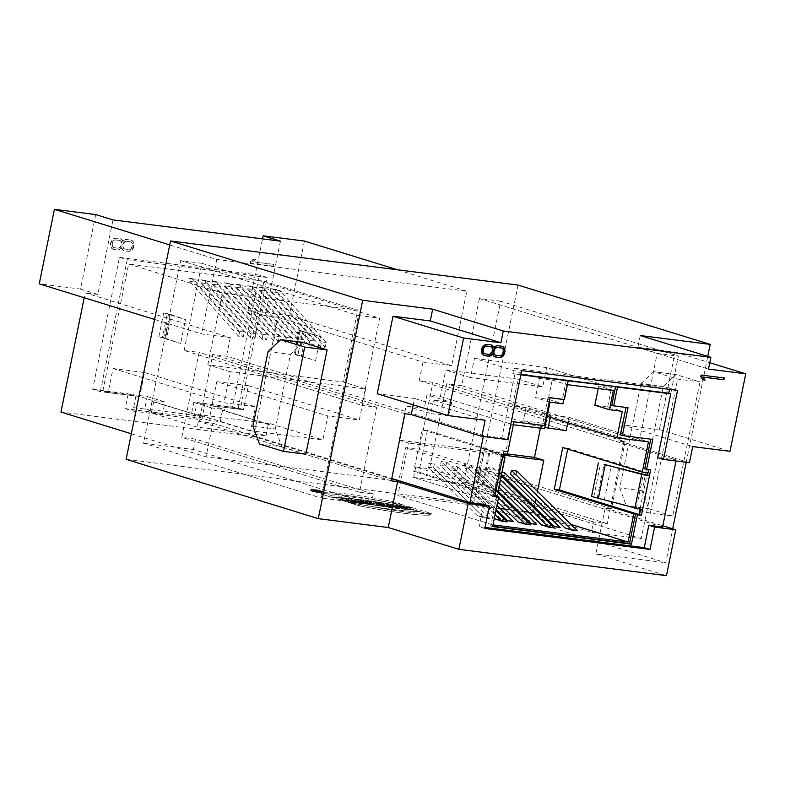 <?xml version="1.0" encoding="UTF-8"?>
<svg xmlns="http://www.w3.org/2000/svg" width="785" height="785" viewBox="0 0 785 785"><rect width="100%" height="100%" fill="white"/><g stroke="black" fill="none" stroke-linecap="round" stroke-linejoin="round"><path stroke-width="0.59" stroke-dasharray="3.92 2.94" d="M689.436 462.699L618.815 440.895L625.125 441.7L432.967 382.373L419.2 380.627L676.209 459.971L657.751 457.626M520.838 374.818L514.862 374.062L501.89 437.853L483.531 435.518L226.522 356.174L212.755 354.427L199.115 421.496L212.872 423.243L206.043 456.85L131.321 433.781M483.325 436.538L483.531 435.518M483.648 504.333L479.105 526.696L485.081 527.451M676.209 459.971L676.003 460.991M312.008 491.263A6.162 0.53 -168.5 0 1 310.595 490.625A6.162 0.53 -168.5 0 1 316.748 491.332A6.162 0.53 -168.5 0 1 322.674 493.078A6.162 0.53 -168.5 0 1 318.651 492.764A6.162 0.53 -168.5 0 1 312.008 491.263A6.162 0.53 -168.5 0 1 315.59 491.106A6.162 0.53 -168.5 0 1 322.311 493.186A6.162 0.53 -168.5 0 1 312.008 491.263M419.71 511.486L430.975 514.96A82.023 7.055 -168.5 0 1 359.736 505.923L348.481 502.449A97.566 8.39 11.5 0 0 419.71 511.486L430.975 514.96A82.023 7.055 -168.5 0 1 359.736 505.923L348.481 502.449A97.566 8.39 11.5 0 0 419.71 511.486L420.014 509.995A97.566 8.39 -168.5 0 1 348.785 500.958L360.04 504.431A82.023 7.055 11.5 0 0 431.279 513.468L420.014 509.995M406.807 507.561L416.649 510.603L409.564 509.004L406.002 508.552L409.888 509.75L406.679 509.337L396.837 506.296L403.618 507.816L407.179 508.268L403.598 507.159L406.807 507.561L416.649 510.603L409.564 509.004L406.002 508.552L409.888 509.75L406.679 509.337L396.837 506.296L407.179 508.268L403.598 507.159L406.807 507.561L407.111 506.08L403.902 505.668L407.484 506.776L403.922 506.325L397.132 504.814L406.983 507.846L410.192 508.258L406.306 507.061L409.868 507.512L416.953 509.112L407.111 506.08M363.641 502.086L373.483 505.128L370.275 504.716L360.433 501.684L373.483 505.128L360.433 501.684L363.641 502.086L363.936 500.594L360.737 500.192L373.788 503.636L363.936 500.594M373.611 503.352L380.931 506.07L377.722 505.668L365.349 502.302L373.611 503.352L380.931 506.07L365.349 502.302L373.611 503.352L373.915 501.86L365.653 500.81L381.235 504.578L373.915 501.86M386.073 506.07L387.515 506.904L383.6 506.413L378.37 503.96L383.159 504.569L393 507.601L386.073 506.07L387.515 506.904L383.6 506.413L376.614 503.931L383.159 504.569L393 507.601L386.2 506.089L386.514 504.598L393.305 506.109L383.463 503.077L376.918 502.439L383.904 504.922L387.819 505.422L386.367 504.578M405.541 509.19L394.139 507.748L388.212 505.206L405.541 509.19L394.139 507.748L388.212 505.206L405.541 509.19L405.845 507.709L388.516 503.715L394.443 506.256L405.845 507.709M126.12 459.323L473.63 503.42L665.788 562.747L672.696 528.815M625.125 441.7L611.476 508.768L605.166 507.964L595.835 553.867L665.788 562.747M595.835 553.867L666.445 575.67M358.009 501.37L367.851 504.412L359.295 502.331L361.728 503.636L357.666 503.116L347.824 500.084L356.253 502.125L353.878 500.85L358.009 501.37L367.851 504.412L359.295 502.331L361.728 503.636L357.666 503.116L347.824 500.084L356.253 502.125L353.878 500.85L358.009 501.37L358.313 499.878L354.182 499.358L356.557 500.634L348.128 498.593L357.97 501.625L362.032 502.145L359.599 500.84L368.155 502.92L358.313 499.878M338.845 499.407C340.867 499.083 353.996 502.223 346.823 501.291L340.631 499.957L345.41 501.429C352.828 502.694 354.732 502.685 351.14 501.389L338.845 499.407C340.867 499.083 353.996 502.223 346.823 501.291L353.358 502.292L346.097 500.143L336.696 498.74L338.845 499.407L339.149 497.916L337 497.258L346.401 498.652L353.652 500.801L345.714 499.947L340.935 498.465L349.384 499.966L349.08 501.448L346.823 501.291L347.127 499.8C354.3 500.732 341.171 497.592 339.149 497.916M332.349 497.464A97.566 8.39 -168.5 0 1 403.578 506.502L392.323 503.028A82.023 7.055 11.5 0 0 321.085 493.991L332.349 497.464A97.566 8.39 -168.5 0 1 403.578 506.502L392.323 503.028A82.023 7.055 11.5 0 0 321.085 493.991L332.349 497.464L332.644 495.973L321.389 492.499A82.023 7.055 -168.5 0 1 392.628 501.536L403.882 505.01A97.566 8.39 11.5 0 0 332.644 495.973M484.865 528.472L479.105 526.696M514.862 374.062L512.89 373.454L513.959 368.234L521.691 370.628M501.89 437.853L507.65 439.629M677.553 390.4L669.821 388.016L669.536 389.389M201.774 419.798L204.708 404.864L240.269 409.377L267.106 277.478L127.18 259.727L119.497 257.352L92.659 389.252L100.343 391.627L135.903 396.131L128.21 393.766L125.178 408.661L193.993 417.394L201.774 419.798L132.959 411.065L125.178 408.661M135.903 396.131L132.959 411.065M204.708 404.864L197.025 402.499L232.576 407.003L259.413 275.103L119.497 257.352M193.993 417.394L197.025 402.499M669.821 388.016L513.959 368.234M95.701 214.57L80.541 289.086L39.25 283.846M304.433 241.054L289.272 315.58L247.981 310.34L262.524 238.885M672.706 516.069L648.685 508.651L642.11 490.782L663.335 386.455L675.973 374.514L699.994 381.932L677.632 379.096L653.611 371.678L640.972 383.61L619.738 487.946L626.322 505.815L650.333 513.223L672.706 516.069L699.994 381.932M675.973 374.514L653.611 371.678M663.335 386.455L640.972 383.61M642.11 490.782L619.738 487.946M648.685 508.651L626.322 505.815M650.333 513.223L677.632 379.096M624.536 438.697L639.441 440.591L657.182 353.397L678.397 356.096L641.257 538.667L591.37 532.338L593.489 521.897L607.247 523.644L624.536 438.697L446.783 383.816L429.503 468.773L415.736 467.026L593.489 521.897M415.736 467.026L413.616 477.457L591.37 532.338M413.616 477.457L463.503 483.786L641.257 538.667M463.503 483.786L500.653 301.214L678.397 356.096M500.653 301.214L479.439 298.526L657.182 353.397M479.439 298.526L461.698 385.71L639.441 440.591M461.698 385.71L446.783 383.816M607.247 523.644L429.503 468.773M359.52 492.215L373.287 493.961L371.158 504.392L321.271 498.063L358.411 315.482L379.636 318.18L361.895 405.364L376.8 407.258L359.52 492.215L181.777 437.333L199.056 352.387L184.151 350.493L361.895 405.364M184.151 350.493L201.882 263.299L379.636 318.18M201.882 263.299L180.668 260.61L358.411 315.482M180.668 260.61L143.527 443.182L321.271 498.063M143.527 443.182L193.414 449.511L371.158 504.392M193.414 449.511L195.534 439.08L373.287 493.961M195.534 439.08L181.777 437.333M376.8 407.258L199.056 352.387M404.923 413.754L212.755 354.427M391.273 480.822L199.115 421.496M259.472 443.967L281.835 446.812L275.26 428.934L290.421 354.418L303.069 342.476M252.898 426.098L275.26 428.934M268.058 351.582L290.421 354.418M305.856 454.221L281.835 446.812M255.576 259.335L253.437 259.06L250.435 261.434L250.072 263.22L273.003 266.125L273.376 264.339L252.574 261.699L255.576 259.335L253.437 259.06M252.574 261.699L255.969 259.452M273.376 264.339L252.956 261.817M273.003 266.125L273.759 264.457M250.072 263.22L273.396 266.252M250.435 261.434L250.454 263.338M250.817 261.552L253.82 259.178M119.192 240.338L116.131 240.024A3.964 2.983 107.2 0 0 112.422 243.271A3.964 2.983 107.2 0 0 114.178 247.687A3.964 2.983 107.2 0 0 114.561 247.775L117.613 248.089L114.168 247.658A3.964 2.983 -72.8 0 1 113.786 247.569A3.964 2.983 -72.8 0 1 112.039 243.144A3.964 2.983 -72.8 0 1 115.748 239.906L119.192 240.338A3.964 2.983 -72.8 0 1 119.575 240.426A3.964 2.983 -72.8 0 1 121.322 244.851A3.964 2.983 -72.8 0 1 117.613 248.089M119.575 240.455A3.964 2.983 -72.8 0 1 119.958 240.544A3.964 2.983 -72.8 0 1 121.714 244.969A3.964 2.983 -72.8 0 1 117.995 248.207M125.335 249.139A3.964 2.983 -72.8 0 1 124.952 249.061A3.964 2.983 -72.8 0 1 123.206 244.635A3.964 2.983 -72.8 0 1 126.915 241.387L130.359 241.829A3.964 2.983 -72.8 0 1 130.742 241.908A3.964 2.983 -72.8 0 1 132.488 246.333A3.964 2.983 -72.8 0 1 128.779 249.581L124.952 249.022A3.964 2.983 -72.8 0 1 124.57 248.943A3.964 2.983 -72.8 0 1 122.813 244.518A3.964 2.983 -72.8 0 1 126.532 241.27L129.967 241.711A3.964 2.983 -72.8 0 1 130.349 241.79A3.964 2.983 -72.8 0 1 132.106 246.215A3.964 2.983 -72.8 0 1 128.397 249.463L124.57 248.943M114.198 249.561L117.632 249.993A5.799 4.367 107.2 0 0 121.832 247.854A5.799 4.367 107.2 0 0 124.413 250.807A5.799 4.367 107.2 0 0 124.972 250.925L128.416 251.367A5.799 4.367 107.2 0 0 133.843 246.627A5.799 4.367 107.2 0 0 131.281 240.161A5.799 4.367 107.2 0 0 130.722 240.043L127.278 239.602A5.799 4.367 107.2 0 0 123.078 241.751A5.799 4.367 107.2 0 0 120.497 238.787A5.799 4.367 107.2 0 0 119.938 238.669L116.494 238.238A5.799 4.367 107.2 0 0 111.068 242.977A5.799 4.367 107.2 0 0 113.639 249.444A5.799 4.367 107.2 0 0 114.198 249.561L117.25 249.875A5.799 4.367 107.2 0 0 121.449 247.736L121.832 247.854M121.449 247.736A5.799 4.367 107.2 0 0 124.03 250.69A5.799 4.367 107.2 0 0 124.589 250.807L128.033 251.249A5.799 4.367 107.2 0 0 133.46 246.51A5.799 4.367 107.2 0 0 130.899 240.043A5.799 4.367 107.2 0 0 130.339 239.916L126.895 239.484A5.799 4.367 107.2 0 0 122.695 241.623L123.078 241.751M122.695 241.623A5.799 4.367 107.2 0 0 120.115 238.669A5.799 4.367 107.2 0 0 119.555 238.552L116.111 238.12A5.799 4.367 107.2 0 0 110.685 242.859A5.799 4.367 107.2 0 0 113.246 249.326A5.799 4.367 107.2 0 0 113.805 249.444M289.272 315.58L451.65 365.712L466.81 291.186L216.788 259.462L169.737 244.93M466.81 291.186L397.445 269.775M247.981 310.34L265.281 315.678L277.9 317.277L253.633 436.509L60.955 412.056M280.441 241.162L265.281 315.678M92.659 389.252L128.21 393.766M240.269 409.377L232.576 407.003M267.106 277.478L259.413 275.103M662.569 527.039L405.56 447.695L398.721 481.303L253.633 436.509M277.9 317.277L422.978 362.071L451.65 365.712M419.2 380.627L422.978 362.071M640.256 335.529L637.862 347.304L675.129 352.033L659.361 429.532L622.093 424.803L618.815 440.895M622.093 424.803L692.704 446.606M659.361 429.532L729.981 451.336M675.129 352.033L709.777 362.729M637.862 347.304L708.472 369.097M413.204 404.834L414.5 398.456L485.12 420.26M414.5 398.456L377.222 393.727M154.576 319.456L201.627 333.978L230.299 337.619L85.222 292.825L84.221 297.731M216.788 259.462L201.627 333.978M80.541 289.086L97.831 294.424L112.991 219.908M97.831 294.424L85.222 292.825M127.18 259.727L100.343 391.627M611.476 508.768L419.318 449.442L432.967 382.373M605.166 507.964L662.825 525.764M405.56 447.695L419.318 449.442M686.227 462.296L707.776 356.37M398.721 481.303L206.043 456.85M230.299 337.619L226.522 356.174M518.051 285.083L473.63 503.42M212.872 423.243L391.754 478.467M701.378 375.083L723.721 377.919M724.319 377.987L723.741 377.811M701.015 376.869L700.436 376.692L700.799 374.906M702.928 379.861L700.436 376.692M702.85 379.754L702.349 379.685M493.382 347.745A5.799 4.367 -72.8 0 1 497.582 345.596L501.016 346.038A5.799 4.367 -72.8 0 1 501.576 346.156A5.799 4.367 -72.8 0 1 501.86 346.254M484.227 355.507A5.799 4.367 -72.8 0 1 483.933 355.438A5.799 4.367 -72.8 0 1 481.372 348.972A5.799 4.367 -72.8 0 1 486.798 344.232L490.242 344.664A5.799 4.367 -72.8 0 1 490.802 344.782A5.799 4.367 -72.8 0 1 491.086 344.89M495.011 356.881A5.799 4.367 -72.8 0 1 494.717 356.802A5.799 4.367 -72.8 0 1 492.136 353.849M495.551 355.124A3.964 2.983 107.2 0 0 495.639 355.134L499.083 355.576A3.964 2.983 107.2 0 0 502.734 352.524A3.964 2.983 107.2 0 0 501.321 348.01M484.767 353.75A3.964 2.983 107.2 0 0 484.855 353.77L488.299 354.202A3.964 2.983 107.2 0 0 491.959 351.15A3.964 2.983 107.2 0 0 490.537 346.646M642.63 509.377L640.648 509.082M640.707 508.778L640.079 508.984M493 524.89L498.367 497.131M494.717 496.218L493.294 496.041L494.481 490.223L493.912 490.154L492.695 496.11L494.687 496.365M496.709 496.62L490.733 525.979L492.725 526.235M567.712 449.108L567.889 448.225L647.448 472.786M640.089 508.69L646.909 475.161M566.27 380.234L562.452 399.015L548.116 397.2L542.445 425.068L512.056 421.211L505.962 451.169L501.939 450.659L500.732 456.615L502.655 457.213M506.953 454.957L427.393 430.396L422.232 429.748L501.792 454.309L501.301 456.693L500.732 456.615M501.792 454.309L503.205 454.486M507.61 451.728L513.38 424.744M563.758 399.526L566.799 384.581L567.418 384.66M650.667 469.881L648.675 469.626M648.744 469.283L644.73 468.773M650.755 439.158L620.435 434.959M626.038 407.435L611.77 405.276M652.747 439.414L650.824 438.815M628.029 407.69L626.106 407.091M562.452 399.015L564.376 399.604M548.116 397.2L550.04 397.789M542.445 425.068L544.368 425.656M512.056 421.211L513.979 421.8M505.962 451.169L507.875 451.758M501.939 450.659L503.862 451.247M474.307 481.617L477.751 482.687A27.171 2.335 11.5 0 1 482.373 484.335L495.247 490.174L494.432 490.213L501.252 456.674L502.066 456.635L489.192 450.796A27.171 2.335 -168.5 0 0 484.58 449.148L481.126 448.088L474.307 481.617L476.603 481.911L483.423 448.372L481.126 448.088M493.294 496.041L413.744 471.481L418.905 472.128L494.844 495.58M422.232 429.748L413.744 471.481M476.603 481.911L483.403 484.011L490.223 450.472L483.423 448.372M483.403 484.011L497.837 490.478A6.869 0.589 -168.5 0 1 498.239 490.782M502.871 456.144L490.223 450.472M495.826 490.743L493.912 490.154M494.619 496.709L492.695 496.11M492.656 526.578L490.733 525.979M567.889 448.225L562.727 447.578M507.159 453.916L399.153 440.218L406.13 405.933L430.818 413.558L433.555 400.144L451.669 402.44L426.981 394.826L440.395 396.523L445.792 370L518.051 379.165L512.654 405.698L526.068 407.395L550.766 415.02L568.889 417.316L648.439 441.876M568.889 417.316L567.79 422.713M566.152 430.729L541.464 423.105L540.433 428.178M537.48 491.39L535.88 499.26M535.135 502.9L533.133 512.733L550.55 518.1M556.997 520.092L570.921 524.39M512.654 405.698L547.165 416.344M594.844 405.207L607.698 406.836L622.299 411.35M613.36 390.488L598.759 385.984L611.603 387.613L546.654 367.566L542.739 386.789L470.49 377.614L474.405 358.392L539.354 378.448L535.439 397.671L548.283 399.3L562.884 403.814M546.654 367.566L474.405 358.392M550.04 402.175L535.439 397.671M440.395 396.523L544.643 428.708M470.49 377.614L445.792 370M433.555 400.144L513.105 424.705M427.393 430.396L418.905 472.128M399.153 440.218L408.475 443.093L397.799 495.551L492.725 524.861M564.925 527.913L570.371 528.609L577.397 530.778M541.522 524.949L546.968 525.636L553.994 527.805M518.129 521.976L523.575 522.673L530.601 524.841M494.736 519.013L500.182 519.699L507.198 521.868M552.316 526.156L547.685 524.723L553.131 525.41L560.147 527.579M528.923 523.183L524.282 521.75L529.728 522.447L536.754 524.615M505.53 520.21L500.889 518.787L506.335 519.474L513.361 521.642M489.958 518.669L484.512 517.982L477.486 515.814L482.942 516.501L489.958 518.669L434.35 463.807L433.546 467.772L428.1 467.075L428.904 463.111L434.35 463.807M533.133 512.733L528.55 512.144M523.467 511.496L505.157 509.18M500.074 508.533L397.799 495.551M570.371 528.609L516.069 475.033L510.623 474.336M516.069 475.033L516.873 471.069M492.676 472.06L487.23 471.373L488.034 467.409L493.48 468.096L492.676 472.06L546.968 525.636M469.273 469.096L463.827 468.4L464.632 464.435L470.087 465.132L469.273 469.096L523.575 522.673M445.88 466.123L440.434 465.436L441.239 461.472L446.685 462.159L445.88 466.123L500.182 519.699M504.539 472.707L503.734 476.681L498.289 475.985L499.093 472.021L501.978 472.384M480.341 473.708L474.886 473.021L475.7 469.047L481.146 469.744L480.341 473.708L529.728 522.447M456.939 470.735L451.493 470.048L452.297 466.084L457.743 466.771L456.939 470.735L506.335 519.474M503.087 455.094L408.475 443.093M541.464 423.105L523.34 420.809L526.068 407.395M426.981 394.826L424.253 408.239L406.13 405.933M544.898 427.462L523.34 420.809M550.766 415.02L550.295 417.316M518.051 379.165L542.739 386.789M451.669 402.44L448.941 415.854L430.818 413.558M424.253 408.239L448.941 415.854M482.942 516.501L433.546 467.772M477.486 515.814L428.1 467.075M484.512 517.982L428.904 463.111M500.889 518.787L451.493 470.048M457.743 466.771L496.954 505.462M496.159 509.357L452.297 466.084M524.282 521.75L474.886 473.021M481.146 469.744L498.946 487.308M497.837 490.89L475.7 469.047M498.289 475.985L547.685 524.723M553.131 525.41L503.734 476.681M499.093 472.021L501.556 474.454M494.285 518.571L440.434 465.436M446.685 462.159L495.885 510.701M495.09 514.607L441.239 461.472M497.69 501.821L463.827 468.4M470.087 465.132L496.081 490.772M498.504 497.847L496.807 496.179M495.07 494.471L464.632 464.435M499.682 483.668L487.23 471.373M493.48 468.096L501.281 475.798M500.496 479.704L488.034 467.409M539.354 378.448L552.198 380.077L548.283 399.3M552.198 380.077L566.799 384.581M640.099 508.7L604.352 499.81A27.171 2.335 -168.5 0 1 597.267 497.847L591.527 496.493M593.823 496.787L600.643 463.248M598.759 385.984L598.229 388.575M607.698 406.836L611.603 387.613M520.906 374.474L512.89 373.454M197.781 415.55L197.997 414.509L270.246 423.684L270.04 424.724L268.323 424.508L222.489 410.359L224.206 410.575L224.422 409.534L211.577 407.896L209.055 420.269L220.183 421.682L266.017 435.832L197.202 427.099L151.368 412.949L153.674 401.626L151.956 401.4L199.508 415.775L197.192 427.138M209.055 420.269L191.383 414.814L144.813 408.906L162.495 414.362L165.007 401.989L152.162 400.36L151.956 401.4M152.162 400.36L139.671 396.503L108.134 392.5L113.02 368.508L144.558 372.512L139.671 396.503M144.558 372.512L255.527 406.767L223.99 402.764L230.299 371.766L365.633 388.938L359.324 419.946L327.787 415.942L322.9 439.934L250.65 430.769L255.527 406.767M250.65 430.769L197.997 414.509M144.685 409.024L133.568 407.611M133.656 407.641L144.783 409.054M162.495 414.362L151.368 412.949M191.354 414.961L202.471 416.374M202.383 416.344L191.255 414.931L193.797 402.411L238.189 408.043L263.986 281.216L128.652 264.035L102.855 390.871L147.237 396.503L144.705 408.946M266.007 435.871L268.323 424.508M224.206 410.575L270.04 424.724M270.246 423.684L322.9 439.934M216.817 381.677L248.354 385.68L243.468 409.672L211.93 405.678L216.817 381.677L327.787 415.942M211.93 405.678L224.422 409.534M220.183 421.682L222.489 410.359M299.968 330.858L299.114 330.073L294.267 353.917L295.111 354.702L299.968 330.858L320.476 336.667L306.228 332.271L301.381 356.115L297.947 355.144L302.794 331.299L306.228 332.271M294.267 353.917L297.8 355.016L302.794 331.299M302.657 331.162L299.114 330.073M295.111 354.702L315.629 360.511L320.476 336.667M301.381 356.115L315.629 360.511M165.566 338.266L158.855 336.726L163.712 312.881L170.423 314.412L165.566 338.266L180.648 343.447L166.4 339.051L171.248 315.207L168.481 314.255L167.244 313.971L162.397 337.815L166.4 339.051M162.397 337.815L158.855 336.726M168.481 314.255L163.633 338.099M170.423 314.412L185.495 319.603L180.648 343.447M163.712 312.881L167.244 313.971M171.248 315.207L185.495 319.603M239.66 331.466L244.253 332.045L243.262 336.912L238.669 336.333L239.66 331.466L193.65 279.656L189.283 278.312A3.052 1.992 -82.8 0 0 189.892 281.413L194.484 281.992L243.262 336.912M251.357 332.948L255.949 333.537L254.958 338.394L250.366 337.815L251.357 332.948L205.346 281.148L200.98 279.803A3.052 1.992 -82.8 0 0 201.588 282.894L206.18 283.483L254.958 338.394M263.053 334.43L267.646 335.018L266.655 339.885L262.072 339.297L263.053 334.43L217.043 282.629L212.686 281.285A3.052 1.992 -82.8 0 0 213.285 284.386L217.877 284.965L266.655 339.885M274.76 335.921L279.342 336.5L278.351 341.367L273.769 340.788L274.76 335.921L228.739 284.111L224.382 282.767A3.052 1.992 -82.8 0 0 224.991 285.868L229.573 286.447L278.351 341.367M286.456 337.403L291.039 337.982L290.048 342.849L285.465 342.27L286.456 337.403L240.436 285.603L236.079 284.248A3.052 1.992 -82.8 0 0 236.687 287.349L241.27 287.938L290.048 342.849M298.153 338.885L302.745 339.473L301.754 344.33L297.162 343.751L298.153 338.885L252.142 287.084L247.775 285.74A3.052 1.992 -82.8 0 0 248.384 288.841L252.976 289.42L301.754 344.33M309.849 340.376L314.442 340.955L313.45 345.822L308.858 345.233L309.849 340.376L263.839 288.566L259.472 287.222A3.052 1.992 -82.8 0 0 260.08 290.322L264.673 290.901L313.45 345.822M321.546 341.858L326.138 342.437L325.147 347.304L320.565 346.725L321.546 341.858L275.535 290.048L271.178 288.703A3.052 1.992 -82.8 0 0 271.777 291.804L276.369 292.383L325.147 347.304M230.299 371.766L207.819 364.829L343.153 382.001L365.633 388.938M207.819 364.829L222.43 292.991L357.764 310.163L343.153 382.001M113.02 368.508L223.99 402.764M248.354 385.68L359.324 419.946M193.797 402.411L211.577 407.896M238.189 408.043L243.468 409.672M238.669 336.333L189.892 281.413M194.484 281.992A3.052 1.992 97.2 0 1 193.875 278.901L198.232 280.245L193.65 279.656M189.283 278.312L193.875 278.901M244.253 332.045L198.232 280.245M250.366 337.815L201.588 282.894M206.18 283.483A3.052 1.992 97.2 0 1 205.572 280.382L209.929 281.727L205.346 281.148M200.98 279.803L205.572 280.382M255.949 333.537L209.929 281.727M262.072 339.297L213.285 284.386M217.877 284.965A3.052 1.992 97.2 0 1 217.268 281.864L221.625 283.208L217.043 282.629M212.686 281.285L217.268 281.864M267.646 335.018L221.625 283.208M273.769 340.788L224.991 285.868M229.573 286.447A3.052 1.992 97.2 0 1 228.965 283.346L233.331 284.7L228.739 284.111M224.382 282.767L228.965 283.346M279.342 336.5L233.331 284.7M285.465 342.27L236.687 287.349M241.27 287.938A3.052 1.992 97.2 0 1 240.661 284.837L245.028 286.182L240.436 285.603M236.079 284.248L240.661 284.837M291.039 337.982L245.028 286.182M297.162 343.751L248.384 288.841M252.976 289.42A3.052 1.992 97.2 0 1 252.368 286.319L256.724 287.663L252.142 287.084M247.775 285.74L252.368 286.319M302.745 339.473L256.724 287.663M308.858 345.233L260.08 290.322M264.673 290.901A3.052 1.992 97.2 0 1 264.064 287.801L268.421 289.155L263.839 288.566M259.472 287.222L264.064 287.801M314.442 340.955L268.421 289.155M320.565 346.725L271.777 291.804M276.369 292.383A3.052 1.992 97.2 0 1 275.761 289.292L280.117 290.636L275.535 290.048M271.178 288.703L275.761 289.292M326.138 342.437L280.117 290.636M263.986 281.216L357.764 310.163M128.652 264.035L222.43 292.991M108.134 392.5L102.855 390.871M147.237 396.503L165.007 401.989M199.508 415.775L153.674 401.626M367.851 504.412L368.155 502.92M364.789 504.029L365.094 502.537M359.295 502.331L359.599 500.84M361.728 503.636L362.032 502.145M357.666 503.116L357.97 501.625M347.824 500.084L348.128 498.593M350.885 500.467L351.189 498.975M356.253 502.125L356.557 500.634M353.878 500.85L354.182 499.358M343.84 500.369L344.144 498.877M340.631 499.957L340.935 498.465M345.41 501.429L345.714 499.947M336.696 498.74L337 497.258M397.75 507.61L393.579 506.541L397.75 507.61L393.579 506.541L397.75 507.61L398.054 506.119L393.874 505.049L398.054 506.119M393.579 506.541L393.874 505.049M395.375 507.306L395.679 505.815M402.332 508.788L402.636 507.296M400.085 508.209L400.389 506.717M396.376 507.738L396.68 506.246M397.347 508.16L397.652 506.668M394.139 507.748L394.443 506.256M388.212 505.206L388.516 503.715M391.774 505.658L392.078 504.166M382.334 504.892L384.424 505.54L381.01 504.794L384.424 505.54L382.334 504.892L382.638 503.401L384.728 504.048L382.638 503.401M384.424 505.54L384.728 504.048M393 507.601L393.305 506.109M383.159 504.569L383.463 503.077M389.792 507.198L390.096 505.707M387.515 506.904L387.819 505.422M383.6 506.413L383.904 504.922M381.942 505.452L382.246 503.96M375.995 504.088L376.3 502.596M373.464 503.764L373.768 502.282M380.931 506.07L381.235 504.578M377.722 505.668L378.027 504.176M370.265 503.362L370.569 501.87M367.733 503.038L368.037 501.546M365.349 502.302L365.653 500.81M373.483 505.128L373.788 503.636M370.275 504.716L370.579 503.234M360.433 501.684L360.737 500.192M416.649 510.603L416.953 509.112M413.45 510.201L413.754 508.709M409.564 509.004L409.868 507.512M406.002 508.552L406.306 507.061M409.888 509.75L410.192 508.258M406.679 509.337L406.983 507.846M396.837 506.296L397.132 504.814M400.036 506.708L400.34 505.216M403.618 507.816L403.922 506.325M407.179 508.268L407.484 506.776M403.598 507.159L403.902 505.668M430.975 514.96L431.279 513.468M359.736 505.923L360.04 504.431M348.481 502.449L348.785 500.958M403.578 506.502L403.882 505.01M392.323 503.028L392.628 501.536M321.085 493.991L321.389 492.499M312.312 489.771A6.162 0.53 11.5 0 0 318.955 491.273A6.162 0.53 11.5 0 0 322.978 491.587A6.162 0.53 11.5 0 0 317.042 489.84A6.162 0.53 11.5 0 0 310.899 489.133A6.162 0.53 11.5 0 0 312.312 489.771M313.019 489.86L322.046 491.4L317.032 489.918L311.831 489.32L313.019 489.86M312.715 491.351L311.527 490.811L316.728 491.41L321.752 492.892L312.715 491.351M319.446 492.597L313.539 491.155L319.446 492.597L319.75 491.106L313.843 489.663L319.75 491.106M317.061 491.852L314.461 491.351L317.061 491.852L317.366 490.37L314.765 489.86L317.366 490.37M315.864 491.488L316.169 489.997M320.162 492.686L320.466 491.194M315.982 491.39L316.286 489.899M316.218 491.852L316.522 490.36M316.954 492.274L317.258 490.782M317.748 492.381L318.053 490.89M317.032 491.959L317.326 490.468M317.66 492.038L317.964 490.546M114.561 247.775L113.786 247.569M498.151 345.773L497.582 345.596M501.595 346.214L501.016 346.038M490.811 344.841L490.242 344.664M487.377 344.409L486.798 344.232M499.652 355.752L499.083 355.576M496.218 355.311L495.639 355.134M488.878 354.378L488.299 354.202M485.434 353.947L484.855 353.77M495.021 490.007L501.841 456.468M482.373 484.335L489.192 450.796M477.751 482.687L484.58 449.148M497.837 490.478L504.657 456.948M636.439 507.954L643.258 474.415M597.267 497.847L604.087 464.318M604.352 499.81L611.172 466.28M381.588 504.804L381.893 503.313M383.679 505.442L383.983 503.95M378.37 503.96L378.674 502.469M315.992 491.724L316.296 490.233M314.795 491.351L315.099 489.86M314.196 491.165L314.5 489.673M490.802 344.782L491.371 344.968M483.933 355.438L484.512 355.615M494.717 356.802L495.296 356.979M501.576 346.156L502.155 346.332M495.247 490.174L502.066 456.635M353.358 502.292L353.652 500.801M381.314 503.303L381.01 504.794M376.918 502.439L376.614 503.931M310.899 489.133L310.595 490.625M322.978 491.587L322.674 493.078M311.831 489.32L311.527 490.811M322.046 491.4L321.752 492.892M314.765 489.86L314.461 491.351M313.843 489.663L313.539 491.155"/><path stroke-width="1.18" d="M662.825 525.764L675.787 529.767L666.445 575.67L458.862 549.323L468.203 503.42L397.583 481.617L391.273 480.822L404.923 413.754L411.222 414.549L481.843 436.352L507.65 439.629L521.691 370.628L677.553 390.4L663.511 459.411L657.751 457.626L670.724 393.844L617.51 387.084L613.693 405.865L628.029 407.69L622.358 435.557L652.747 439.414L646.654 469.371L650.667 469.881L649.46 475.838L641.423 515.333L637.41 514.823L631.434 544.191L492.656 526.578L498.632 497.219L494.619 496.709L503.862 451.247L507.875 451.758L513.979 421.8L544.368 425.656L550.04 397.789L564.376 399.604L568.193 380.833L520.838 374.818M391.754 478.467L469.891 502.586L483.325 436.538M469.891 502.586L483.648 504.333L489.418 506.119L468.203 503.42M485.081 527.451L644.259 547.645L648.803 525.293L654.572 527.078L650.019 549.431L644.259 547.645M676.003 460.991L662.569 527.039L648.803 525.293M707.776 356.37L710.209 344.399L518.051 285.083L170.541 240.975L126.12 459.323L318.278 518.649L388.241 527.52L397.583 481.617M458.862 549.323L388.241 527.52M650.019 549.431L484.865 528.472L489.418 506.119M669.536 389.389L668.761 393.236L670.724 393.844M154.576 319.456L39.25 283.846L54.41 209.33L95.701 214.57L112.991 219.908L280.441 241.162L263.152 235.814L304.433 241.054L397.445 269.775M262.524 238.885L263.152 235.814M283.493 451.385L304.717 347.058L280.696 339.64L268.058 351.582L252.898 426.098L259.472 443.967L283.493 451.385L305.856 454.221L327.09 349.894L303.069 342.476L280.696 339.64M304.717 347.058L327.09 349.894M169.737 244.93L54.41 209.33M709.777 362.729L745.75 373.837L729.981 451.336L692.704 446.606L689.436 462.699L663.511 459.411M481.843 436.352L485.12 420.26L447.842 415.53L463.611 338.031L500.889 342.76L503.283 330.985L710.867 357.332L708.472 369.097L745.75 373.837M710.867 357.332L640.256 335.529L710.209 344.399M411.222 414.549L413.204 404.834M463.611 338.031L392.991 316.227L377.222 393.727L447.842 415.53M392.991 316.227L430.268 320.957L500.889 342.76M430.268 320.957L432.663 309.182L503.283 330.985M432.663 309.182L362.699 300.302L170.541 240.975M84.221 297.731L60.955 412.056L131.321 433.781M487.377 344.409A5.799 4.367 107.2 0 0 481.951 349.148A5.799 4.367 107.2 0 0 484.512 355.615A5.799 4.367 107.2 0 0 485.071 355.733L488.515 356.174A5.799 4.367 107.2 0 0 492.715 354.025A5.799 4.367 107.2 0 0 495.296 356.979A5.799 4.367 107.2 0 0 495.855 357.106L499.289 357.538A5.799 4.367 107.2 0 0 504.716 352.799A5.799 4.367 107.2 0 0 502.155 346.332A5.799 4.367 107.2 0 0 501.595 346.214L498.151 345.773A5.799 4.367 107.2 0 0 493.951 347.922A5.799 4.367 107.2 0 0 491.371 344.968A5.799 4.367 107.2 0 0 490.811 344.841L487.377 344.409M701.015 376.869L702.928 379.861L705.067 380.136L703.154 377.143L723.947 379.783L724.319 377.987L701.378 375.083L701.015 376.869M675.787 529.767L654.572 527.078M672.696 528.815L686.227 462.296M318.278 518.649L362.699 300.302M705.067 380.136L702.85 379.754M703.154 377.143L704.488 379.96M723.947 379.783L702.575 376.967M723.721 377.919L723.378 379.606M493.951 347.922L493.382 347.745A5.799 4.367 -72.8 0 0 491.086 344.89M492.715 354.025L492.136 353.849A5.799 4.367 -72.8 0 1 487.936 355.998L484.492 355.556A5.799 4.367 -72.8 0 1 484.227 355.507M501.86 346.254A5.799 4.367 -72.8 0 1 504.088 352.808A5.799 4.367 -72.8 0 1 498.71 357.361L495.276 356.92A5.799 4.367 -72.8 0 1 495.011 356.881M497.788 347.559L501.232 348A3.964 2.983 -72.8 0 1 501.615 348.079A3.964 2.983 -72.8 0 1 503.371 352.504A3.964 2.983 -72.8 0 1 499.652 355.752L496.218 355.311A3.964 2.983 -72.8 0 1 495.835 355.232A3.964 2.983 -72.8 0 1 494.079 350.807A3.964 2.983 -72.8 0 1 497.788 347.559L497.219 347.382A3.964 2.983 107.2 0 0 493.5 350.63A3.964 2.983 107.2 0 0 495.257 355.055A3.964 2.983 107.2 0 0 495.551 355.124M501.321 348.01A3.964 2.983 107.2 0 0 501.036 347.902A3.964 2.983 107.2 0 0 500.653 347.824L497.219 347.382M487.014 346.195L490.448 346.636A3.964 2.983 -72.8 0 1 490.831 346.715A3.964 2.983 -72.8 0 1 492.587 351.14A3.964 2.983 -72.8 0 1 488.878 354.378L485.434 353.947A3.964 2.983 -72.8 0 1 485.051 353.858A3.964 2.983 -72.8 0 1 483.295 349.443A3.964 2.983 -72.8 0 1 487.014 346.195L486.435 346.018A3.964 2.983 107.2 0 0 482.726 349.266A3.964 2.983 107.2 0 0 484.473 353.682A3.964 2.983 107.2 0 0 484.767 353.75M490.537 346.646A3.964 2.983 107.2 0 0 490.262 346.538A3.964 2.983 107.2 0 0 489.879 346.45L486.435 346.018M640.648 509.082L639.5 514.744L641.423 515.333M640.079 508.984L638.951 514.518L633.789 513.871L628.059 542.033L493 524.89M498.367 497.131L494.717 496.218M494.687 496.365L498.632 497.219M492.725 526.235L629.511 543.593L635.487 514.234L639.5 514.744M567.418 384.66L613.36 390.488L609.454 409.721L622.299 411.35L616.902 437.873L648.439 441.876L642.287 472.138L647.448 472.786L646.958 475.17L611.172 466.28A27.171 2.335 -168.5 0 1 604.087 464.318L641.757 474.346A6.869 0.589 11.5 0 0 649.46 475.838L646.958 475.17M633.789 513.871L554.239 489.31L559.401 489.958L567.712 449.108M559.401 489.958L638.951 514.518M613.693 405.865L611.77 405.276L615.587 386.495L568.193 380.833M503.205 454.486L506.953 454.957L507.61 451.728M513.38 424.744L544.643 428.708L550.04 402.175L562.884 403.814L563.758 399.526M648.675 469.626L647.537 475.249M646.654 469.371L644.73 468.773L650.755 439.158M622.358 435.557L620.435 434.959L626.038 407.435M615.587 386.495L617.51 387.084M502.655 457.213A6.869 0.589 11.5 0 0 505.059 457.243A6.869 0.589 11.5 0 0 504.657 456.948L502.871 456.144M505.059 457.243L498.239 490.782A6.869 0.589 -168.5 0 1 495.826 490.743M631.434 544.191L629.511 543.593M637.41 514.823L635.487 514.234M554.239 489.31L562.727 447.578L642.287 472.138M567.79 422.713L566.152 430.729L544.898 427.462M540.433 428.178L534.487 457.39L543.809 460.265L537.48 491.39M535.88 499.26L535.135 502.9M550.55 518.1L556.997 520.092M570.921 524.39L628.059 542.033M547.165 416.344L616.902 437.873M598.229 388.575L594.844 405.207L609.454 409.721M494.844 495.58L498.455 496.689M577.397 530.778L571.941 530.081L564.925 527.913L510.623 474.336L511.428 470.372L516.873 471.069L577.397 530.778M501.281 475.798L553.994 527.805L548.548 527.118L541.522 524.949L499.682 483.668M496.081 490.772L530.601 524.841L525.155 524.144L518.129 521.976L497.69 501.821M495.885 510.701L507.198 521.868L501.752 521.181L494.285 518.571M501.978 472.384L504.539 472.707L560.147 527.579L552.316 526.156M498.946 487.308L536.754 524.615L528.923 523.183M496.954 505.462L513.361 521.642L505.53 520.21M528.55 512.144L523.467 511.496M505.157 509.18L500.074 508.533M543.809 460.265L503.087 455.094M534.487 457.39L507.159 453.916M550.295 417.316L548.038 428.433M507.905 520.946L496.159 509.357M531.308 523.919L497.837 490.89M501.556 474.454L554.701 526.892M501.752 521.181L495.09 514.607M525.155 524.144L498.504 497.847M496.807 496.179L495.07 494.471M548.548 527.118L500.496 479.704M511.428 470.372L571.941 530.081M598.356 462.964L591.527 496.493L634.937 507.885A6.869 0.589 11.5 0 0 642.63 509.377M598.327 498.593L605.157 465.063M668.761 393.236L520.906 374.474M485.071 355.733L484.492 355.556M488.515 356.174L487.936 355.998M495.855 357.106L495.276 356.92M499.289 357.538L498.71 357.361M501.232 348L500.653 347.824M490.448 346.636L489.879 346.45M634.937 507.885L641.757 474.346M501.036 347.902L501.615 348.079M490.262 346.538L490.831 346.715M484.473 353.682L485.051 353.858M495.257 355.055L495.835 355.232"/></g></svg>
